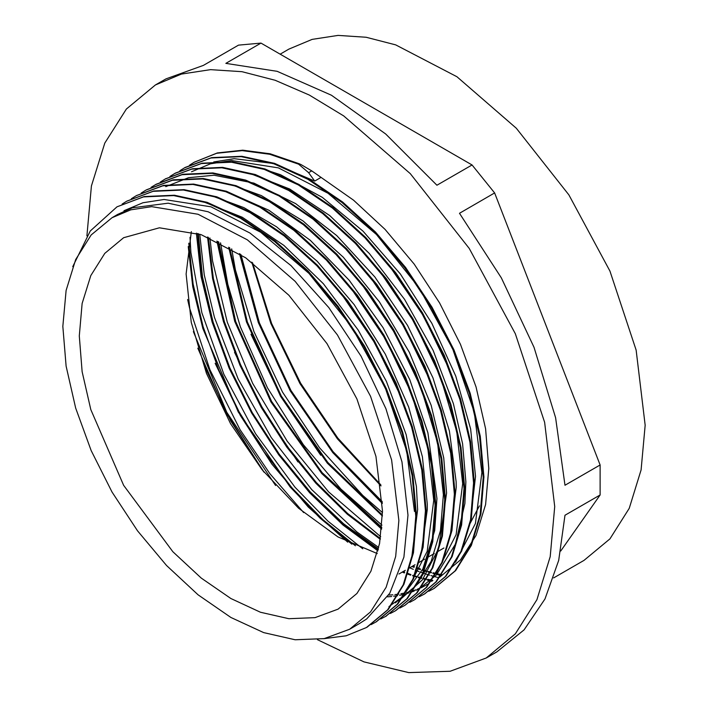 <?xml version="1.0" encoding="UTF-8"?>
<svg xmlns="http://www.w3.org/2000/svg" width="708" height="708" viewBox="0 0 708 708"><rect width="100%" height="100%" fill="white"/><g stroke="black" fill="none" stroke-linecap="round" stroke-linejoin="round"><path stroke-width="1.06" d="M240.977 254.606L259.358 322.892L290.864 390.365L332.999 451.589L382.258 501.645M229.525 247.605L247.366 321.919L281.226 395.922L327.777 462.421L382.426 515.088M218.657 241.897L235.702 321.547L271.598 401.463L322.184 472.696L381.78 527.31M208.294 237.295L213.391 278.642L224.312 321.644L240.649 364.894L261.933 406.994L287.43 446.624L316.299 482.502L347.637 513.442L380.417 538.523M198.346 233.675L202.444 276.881L213.117 322.175L229.941 367.948L252.269 412.543L279.359 454.332L310.157 491.883L343.575 523.787L378.399 548.912M412.56 566.117L414.251 566.772M416.384 567.568L420.534 569.037L416.446 567.409M422.508 569.692L426.313 570.887M428.128 571.418L431.535 572.356M433.163 572.781L436.119 573.489M437.491 573.799L439.88 574.303M440.889 574.507L442.527 574.816M188.797 243.163L193.089 283.996L203.125 326.618L218.666 369.682L239.136 411.844L263.88 451.739L292.147 488.077L322.99 519.778L355.416 545.788M402.949 571.657L404.604 572.303M406.781 573.117L410.923 574.586M412.897 575.25L416.702 576.445M418.49 576.976L421.906 577.923M423.499 578.339L426.455 579.055M427.818 579.365L430.199 579.879M431.243 580.091L432.853 580.401M193.337 331.601L226.702 412.242L275.58 485.484M239.437 253.606L258.34 322.591L290.245 390.674L332.716 452.571L382.338 503.441M251.004 334.229L281.324 397.48L320.733 455.226M216.94 241.074L234.684 321.379L270.978 401.763L321.786 473.599L381.603 529.168M234.481 352.301L262.526 409.401L298.006 462.014M196.417 233.065L201.037 276.642L212.099 322.175L229.18 368.107L251.641 412.835L278.784 454.828L309.608 492.688L343.035 525.062L377.939 550.851M409.666 567.781L413.251 569.294M415.295 570.126L419.26 571.666M421.127 572.347L424.712 573.604M426.393 574.161L429.535 575.153M431.013 575.595L433.623 576.339M434.809 576.666L436.774 577.179M437.553 577.374L438.633 577.639M215.161 363.301L240.375 415.49L271.872 464.129L308.228 506.99L347.699 542.142M204.497 366.363L230.888 421.295L264.208 472.342M240.118 254.039L258.464 322.795L290.156 390.781L332.636 452.403L382.302 502.689M228.702 247.145L246.49 321.883L280.536 396.321L327.361 463.2L382.409 516.017M217.878 241.516L234.879 321.529L270.863 401.861L321.768 473.448L381.701 528.133M207.559 237.003L212.595 278.518L223.463 321.68L239.888 365.107L261.234 407.419L286.837 447.208L315.874 483.192L347.371 514.256L380.284 539.319M197.612 233.436L201.656 276.766L212.311 322.237L229.135 368.178L251.57 412.923L278.757 454.899L309.679 492.547L343.256 524.495L378.222 549.673M411.87 566.506L414.03 567.338M416.154 568.126L420.278 569.568M422.242 570.214L426.021 571.391M427.818 571.914L431.207 572.834L427.933 571.728M432.818 573.25L435.73 573.949M437.084 574.25L439.429 574.746M440.403 574.94L441.969 575.241M188.222 246.552L192.771 286.705L202.869 328.503L238.277 412.003L290.068 486.892L320.149 518.247L351.841 544.16M402.224 572.082L404.374 572.914M406.534 573.719L410.649 575.161M412.614 575.816L416.392 576.993M418.163 577.507L421.561 578.436M425.942 579.666L423.127 578.834L426.057 579.533M427.393 579.834L429.729 580.33M430.756 580.533L432.296 580.825M197.798 348.186L225.763 412.215L263.588 471.581M72.703 266.659L90.27 230.967L117.006 206.825L143.494 196.948L173.699 195.603L206.435 202.762L240.463 218.25L274.5 241.384L307.237 271.279L337.424 306.838L363.947 346.61L385.727 389.099L402.02 432.676L412.162 475.634L415.764 516.327L412.773 553.205L403.215 584.781L387.533 609.907L366.346 627.58L346.256 635.766L323.733 638.731M122.086 204.108L126.652 201.276L153.14 191.372L183.337 190.027L216.073 197.222L250.101 212.666L284.129 235.826L316.883 265.73L347.062 301.263L373.567 341.052L395.383 383.541L411.64 427.11L421.8 470.077L425.419 510.76L422.384 547.62L412.87 579.232L397.17 604.322L375.983 622.013L371.098 624.624M131.325 198.78L136.272 195.691L162.787 185.841L192.965 184.443L225.71 191.664L259.748 207.117L293.776 230.242L326.512 260.181L356.717 295.696L383.196 335.486L405.011 377.984L421.295 421.543L431.42 464.51L435.066 505.211L432.022 542.054L422.49 573.657L406.826 598.782L385.603 616.429L380.771 619.004M141.14 193.107L145.901 190.125L172.407 180.266L202.612 178.903L235.339 186.071L269.376 201.568L303.413 224.684L336.141 254.606L366.337 290.147L392.851 329.91L414.631 372.417L430.933 415.994L441.066 458.943L444.677 499.644L441.677 536.514L432.119 568.082L416.454 593.224L395.25 610.88L390.267 613.517M151.078 187.363L155.556 184.584L182.044 174.681L212.241 173.345L244.986 180.522L279.005 195.983L313.042 219.135L345.787 249.03L375.966 284.572L402.48 324.361L424.287 366.841L440.553 410.419L450.713 453.385L454.315 494.069L451.297 530.938L441.774 562.533L426.074 587.64L404.896 605.331L399.914 607.977M160.371 182.009L165.185 179.018L191.7 169.141L221.878 167.752L254.623 174.982L288.652 190.417L322.68 213.568L355.425 243.49L385.621 279.005L412.1 318.804L433.924 361.292L450.191 404.852L460.333 447.819L463.97 488.52L460.926 525.354L451.403 556.975L435.73 582.082L414.516 599.747L409.711 602.313M169.885 176.504L174.805 173.425L201.329 163.583L231.516 162.203L264.252 169.389L298.289 184.876L332.326 207.984L365.045 237.923L395.25 273.456L421.756 313.228L443.544 355.735L459.846 399.303L469.962 442.252L473.599 482.953L470.581 519.814L461.023 551.399L445.367 576.542L424.154 594.18L419.233 596.791M179.938 170.708L184.461 167.893L210.949 157.99L241.154 156.663L273.89 163.822L307.918 179.301L341.955 202.444L374.691 232.339L404.879 267.889L431.393 307.67L453.182 350.159L469.466 393.736L479.617 436.694L483.219 477.378L480.219 514.256L470.67 545.841L454.987 570.958L433.8 588.64L428.783 591.304M189.452 165.212L194.098 162.336L216.683 153.309L242.109 150.583L269.686 154.273L298.617 164.185L308.626 172.69L314.697 181.027L273.2 163.433L234.198 158.654L213.763 161.955M117.006 206.825L144.202 196.532L174.407 195.196L207.134 202.355L241.171 217.843L275.208 240.977L307.945 270.872L338.132 306.431L364.647 346.203L386.435 388.692L402.719 432.269L412.87 475.227L416.472 515.92L413.481 552.789L403.923 584.365L388.241 609.5L367.054 627.173M126.98 201.09L153.848 190.965L184.036 189.62L216.781 196.815L250.809 212.258L284.837 235.419L317.582 265.323L347.77 300.856L374.275 340.645L396.091 383.125L412.348 426.694L422.508 469.67L426.119 510.353L423.092 547.204L413.578 578.825L397.878 603.915L376.214 621.881M136.502 195.558L163.495 185.434L193.673 184.036L226.418 191.257L260.456 206.709L294.484 229.834L327.211 259.774L357.425 295.289L383.904 335.079L405.719 377.576L422.003 421.136L432.119 464.094L435.774 504.804L432.73 541.647L423.198 573.25L407.534 598.375L385.94 616.234M146.609 189.717L173.115 179.859L203.32 178.496L236.047 185.664L270.084 201.161L304.121 224.277L336.849 254.19L367.045 289.74L393.56 329.503L415.339 372.01L431.641 415.587L441.765 458.536L445.385 499.228L442.385 536.098L432.818 567.674L417.162 592.817L395.958 610.473M155.964 184.354L182.744 174.274L212.949 172.938L245.685 180.115L279.713 195.567L313.75 218.728L346.495 248.623L376.674 284.165L403.188 323.954L424.995 366.434L441.252 410.012L451.421 452.978L455.023 493.653L452.005 530.531L442.482 562.125L426.782 587.224L405.188 605.163M165.424 178.876L192.399 168.734L222.586 167.345L255.331 174.566L289.36 190.01L323.388 213.161L356.124 243.083L386.329 278.598L412.808 318.388L434.632 360.885L450.899 404.445L461.032 447.412L464.678 488.113L461.634 524.947L452.111 556.568L436.429 581.675L414.782 599.587M175.159 173.221L202.037 163.176L232.224 161.796L264.951 168.982L298.997 184.469L333.026 207.577L365.753 237.516L395.958 273.049L422.464 312.821L444.252 355.327L460.554 398.896L470.67 441.845L474.307 482.546L471.289 519.406L461.731 550.992L446.075 576.135L424.862 593.773L419.57 596.561M185.169 167.477L211.657 157.583L241.862 156.256L274.589 163.415L308.617 178.894L342.663 202.037L375.399 231.932L405.578 267.482L432.101 307.254L453.89 349.752L470.174 393.329L480.325 436.287L483.927 476.971L480.927 513.849L471.378 545.425L455.695 570.551L434.216 588.401M194.399 162.159L217.347 152.91L242.729 150.176L270.252 153.831L299.121 163.69M388.719 595.056L392.86 594.8M394.905 594.614L398.887 594.109M400.896 593.782L404.737 593.03M406.64 592.596L410.357 591.596M412.118 591.056L415.685 589.835M417.375 589.189L420.756 587.755M422.472 586.95L425.384 585.472M426.11 585.082L427.49 584.304M469.245 526.301L470.174 522.902L475.475 476.519M475.475 476.201L470.616 429.066L455.757 376.098L431.88 323.335L400.33 274.031L363.062 231.144L322.29 197.382L280.483 174.69L260.394 168.132M417.835 589.844L436.411 574.985L455.412 544.098L464.908 503.547L465.846 481.776L462.554 443.739L453.412 403.631L433.075 350.398L404.507 299.272L369.328 253.429L329.716 215.586L289.722 189.045L250.039 173.495M450.111 536.85L456.226 487.343L456.111 481.688L449.403 430.968L432.915 377.798L407.525 325.432L374.851 277.032L336.778 235.614L295.652 203.621L253.924 183.133L214.108 175.274L188.496 177.717L165.787 186.655M398.577 600.995L422.402 579.808L438.553 548.735L446.571 493.104M446.571 492.901L443.774 457.899L431.19 405.348L409.339 352.248L379.426 301.856L343.327 257.199L303.166 221.091L261.376 195.629L231.79 184.912M388.931 606.544L401.755 597.304L422.853 569.002L434.668 530.54L436.933 498.671M436.933 498.459L427.933 432.8L409.746 379.541L382.984 327.627L349.177 280.279L310.405 240.322L268.987 210.285L227.41 191.895L221.285 190.231M421.163 553.665L427.296 509.61L427.313 504.034L422.402 456.872L408.728 407.056L385.311 354.204L354.195 304.582L317.184 261.287L276.562 226.861L243.941 207.656L211.781 195.833M411.56 559.178L417.667 509.592L416.366 486.52L406.118 434.57L386.356 381.311L358.186 329.99L323.37 283.722L283.943 245.384L242.313 217.241L202.922 201.612M358.903 623.881L366.656 618.969L389.772 593.339L403.879 557.09L408.02 515.15L401.923 461.873L385.94 408.755L361.08 356.239L328.742 307.546L290.953 265.597L249.924 233.047L208.161 211.781L168.185 203.223L132.369 207.771L117.599 214.462L112.059 217.666L91.164 234.994L75.641 259.579L66.074 290.448L62.853 326.432L66.074 366.151L75.641 408.065L91.164 450.571L112.059 492.033L137.52 530.858L166.566 565.559L198.081 594.791L230.861 617.447L263.642 632.642L295.156 639.802L324.211 638.643L349.663 629.217L370.558 611.88L386.09 587.304L395.648 556.426L398.878 520.442L391.648 459.943L370.567 396.312L337.451 335.008L295.156 281.324L247.331 239.87L198.09 214.232L151.662 206.612L130.776 209.825L112.059 217.666M439.588 577.303L460.501 559.957L476.024 535.381L485.591 504.503L488.812 468.519L485.591 428.8L476.024 386.887L460.501 344.38L439.606 302.918L414.145 264.093L385.099 229.392L353.575 200.16L311.786 170.867L301.033 164.566L299.325 163.778L298.617 164.167M124.024 210.754L142.954 202.771L164.079 199.452L210.949 206.789L260.65 232.197L308.927 273.359L351.672 326.795L385.232 387.834L406.781 451.217L414.446 511.441M341.725 294.324L375.054 343.362L400.852 396.524M351.637 289.103L385.462 339.132L411.445 393.382L427.853 448.297L433.739 500.326L427.19 551.328L407.321 590.065M361.133 283.386L395.029 333.424L421.021 387.719L437.5 442.695L443.358 494.75L440.447 530.575L431.163 561.258L415.95 585.684L395.356 602.835M370.603 277.607L403.976 326.68L429.783 379.904M380.453 272.288L414.313 322.352L440.332 376.621L456.757 431.579L462.651 483.635L456.102 534.646L436.216 573.374M390.135 266.801L423.464 315.918L449.226 369.204M424.26 586.135L421.092 587.861M419.34 588.737L415.95 590.277M414.286 590.968L410.728 592.295M408.976 592.879L405.295 593.968M403.401 594.463L399.595 595.304M397.622 595.667L393.675 596.26M391.666 596.499L387.568 596.835M191.479 171.814L210.409 163.831L231.525 160.512L278.403 167.849L328.105 193.257L376.382 234.41L419.127 287.855L452.686 348.885L474.236 412.277L481.891 472.493L475.413 523.486L455.545 562.161M320.804 177.504L314.697 181.027M303.635 512.592L269.907 473.723L240.074 429.783L209.887 369.771L189.602 308.095L187.638 299.502M431.818 581.233L430.375 580.87M429.42 580.622L427.225 580.029M421.605 578.365L418.304 577.285M416.57 576.693L412.844 575.347M410.906 574.613L406.826 572.993M404.684 572.099L403.25 571.489M362.77 548.824L327.981 521.15L294.962 487.157L255.588 433.747L223.861 374.39L201.877 312.724L190.912 252.561L189.983 237.304M441.385 575.684L439.969 575.33M439.066 575.091L436.863 574.489M435.579 574.126L432.783 573.294M426.172 571.126L422.464 569.781M414.339 566.524L412.906 565.913M378.727 547.47L356.947 531.956L311.732 489.617L271.27 437.571L238.162 378.939L214.4 317.396L204.285 274.925L199.727 234.136M380.683 536.753L328.601 491.865L287.191 441.181L252.676 383.417L227.286 322.096L212.533 261.013L209.913 237.959M381.948 525.194L340.946 489.06L303.272 444.633L267.482 387.78L240.41 326.795L227.799 284.28L220.533 242.817M382.462 512.565L362.726 495.432L319.574 447.828L282.492 392.055L253.88 331.486L235.437 269.907L231.658 248.835M191.381 231.622L186.151 273.978L191.284 322.326L206.435 373.373L230.56 423.614L262.013 469.634L298.643 508.273L337.946 536.894L377.24 553.541M469.944 523.761L479.413 505.893M261.022 43.108L472.059 164.946L436.916 185.231L385.639 133.945L331.397 95.27L277.164 71.322L225.879 63.393L261.022 43.108L238.49 45.117L203.346 65.401L165.991 78.889L155.388 85.004L126.369 109.059L104.775 143.14L91.438 185.947L86.872 235.844M317.467 639.687L363.983 661.927L408.781 672.6L450.076 671.281L486.21 658.024L496.812 651.9L524.079 629.819L544.948 598.959L558.736 560.347L564.966 515.265L600.11 494.98L560.763 550.957M494.591 192.974L600.11 464.935L564.966 485.228L555.585 417.685L533.991 347.301L501.353 277.899L459.448 213.267L494.591 192.974L472.059 164.946M600.11 494.98L600.11 464.935M382.47 510.972L375.939 456.386L356.921 398.958L327.043 343.646L288.882 295.201L245.72 257.8L201.284 234.667L159.397 227.79L123.661 237.755L104.811 253.402L90.801 275.58L82.172 303.44L79.252 335.911L82.172 371.744L90.792 409.56L123.661 485.334L172.841 551.674L201.284 578.064L230.861 598.499L260.438 612.216L288.882 618.668L315.095 617.624L338.07 609.119L356.921 593.481L370.93 571.303L379.559 543.443L382.47 510.972M553.691 577.887L584.02 560.382L609.977 538.841L629.262 508.317L641.138 469.962L645.147 425.26L636.165 350.106L609.977 271.049L568.843 194.895L516.309 128.21L456.89 76.721L395.719 44.87L366.116 37.241L338.043 35.4L312.104 39.391L288.846 49.126L280.156 54.153M486.21 658.024L515.309 633.881L536.93 599.667L550.24 556.674L554.736 506.574L544.656 422.349L515.309 333.742L469.209 248.384L410.321 173.637L343.734 115.935L309.325 95.093L275.164 80.234L241.994 71.685L210.524 69.623L181.452 74.092L155.388 85.004M308.626 172.69L311.786 170.867M251.782 262.128L270.792 323.388L299.962 383.55L337.477 438.88L381.019 485.98M385.612 616.447L386.32 616.04M414.525 599.756L415.224 599.349M424.154 594.189L424.862 593.782M433.792 588.631L434.5 588.215M126.635 201.267L127.343 200.851M136.272 195.7L136.98 195.293M155.548 184.576L156.256 184.168M165.185 179.009L165.893 178.602M184.452 167.885L185.16 167.477M194.089 162.318L194.797 161.911M360.027 623.235L349.663 629.217M443.934 547.992L437.517 551.7M434.269 553.576L427.844 557.285M424.623 559.143L418.207 562.851M415.03 564.683L408.604 568.4M405.374 570.259L398.949 573.967M252.614 262.748L271.642 323.503L300.626 383.161L337.796 438.084L380.904 484.945"/></g></svg>
